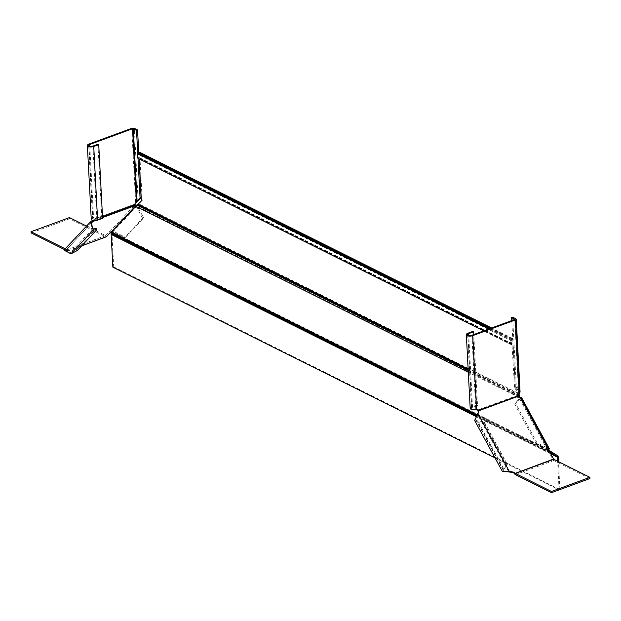 <?xml version="1.0" encoding="UTF-8"?>
<svg xmlns="http://www.w3.org/2000/svg" width="621" height="621" viewBox="0 0 621 621"><rect width="100%" height="100%" fill="white"/><g stroke="black" fill="none" stroke-linecap="round" stroke-linejoin="round"><path stroke-width="0.47" stroke-dasharray="3.1 2.33" d="M111.322 232.207L136.488 205.931L519.777 397.246L518.946 397.549L547.38 449.868L548.219 449.557L519.924 397.525M135.657 206.234L137.994 205.202L137.373 204.736M518.846 397.285L468.304 372.274M519.265 395.507L137.994 205.202L139.081 203.999L519.009 393.644L518.372 394.288M468.125 368.967L518.178 393.947L514.53 387.24L515.368 386.93L519.04 393.706M139.671 152.285L139.717 153.24A1.584 1.157 -63.5 0 1 138.957 154.893A1.584 1.157 116.5 0 0 138.204 156.321A1.584 1.157 116.5 0 0 138.739 157.509A1.584 1.157 116.5 0 0 139.104 157.602A1.584 1.157 -63.5 0 1 139.461 157.687A1.584 1.157 -63.5 0 1 140.004 158.642L142.209 200.668L141.371 200.979M514.53 387.24L512.03 344.865A2.631 1.925 -63.5 0 1 511.425 344.709A2.631 1.925 -63.5 0 1 510.532 342.73A2.631 1.925 -63.5 0 1 511.789 340.362L511.999 338.849L512.83 338.546L512.876 339.501A1.584 1.157 -63.5 0 1 512.115 341.154A1.584 1.157 116.5 0 0 511.362 342.582A1.584 1.157 116.5 0 0 511.898 343.77A1.584 1.157 116.5 0 0 512.255 343.863A1.584 1.157 -63.5 0 1 512.62 343.949A1.584 1.157 -63.5 0 1 513.163 344.903L140.004 158.642M512.83 338.546L491.661 327.981M511.999 338.849L490.831 328.284M139.166 158.898L138.871 158.603A2.631 1.925 -63.5 0 1 138.273 158.448M515.368 386.93L513.163 344.903M138.25 204.309L142.209 200.668M112.153 231.897L548.219 449.557L549.166 450.481L111.764 232.153L112.153 231.897L111.695 233.224A2.104 1.537 -63.5 0 1 111.974 234.117L113.69 266.867L112.859 267.17M476.874 414.673L547.38 449.868L548.615 451.374L549.166 450.481M549.74 452.065L476.369 415.309M495.022 457.925L559.063 489.899M113.69 266.867L559.94 489.612M559.932 489.573L558.473 461.651M559.102 489.884L557.604 461.217M519.311 396.144L136.744 205.039M111.213 233.046L111.959 232.029M557.448 455.581L111.633 233.046L111.089 233.884M111.004 233.977L111.695 233.224M589.95 478.527L553.839 460.503A1.84 0.994 69.8 0 1 553.016 459.618L548.778 451.824A2.368 1.925 -136.9 0 1 548.506 450.396L549.026 449.837M520.53 397.409L520.002 397.968L548.506 450.396L547.978 449.115L549.011 448.735L536.948 442.711L535.907 443.091L514.646 403.984L520.002 397.968A2.368 1.925 -136.9 0 1 517.231 396.951L516.843 395.608A2.368 1.731 -63.5 0 1 518.597 393.132L518.613 391.409L515.143 385.02L511.766 320.576M517.759 396.392L478.077 411.366M514.646 403.984L515.686 403.596L521.252 397.657A1.84 0.404 151.5 0 0 521.415 397.316M535.907 443.091L547.978 449.115L548.483 450.217L549.174 449.596L549.011 448.735L521.252 397.657M536.948 442.711L515.686 403.596M477.231 414.238L475.787 419.788L477.883 421.185L484.574 422.474L484.046 423.033L506.775 464.842L502.42 471.541M474.63 420.417L477.355 421.744L477.883 421.185L504.011 469.243L503.577 470.912L505.921 471.51M484.574 422.474L507.303 464.283L504.011 469.243L503.484 469.802L477.355 421.744L484.046 423.033M507.303 464.283L506.775 464.842M472.853 331.412L476.711 405.055L477.518 405.459L473.8 334.556M515.143 385.02L516.183 384.64L512.651 317.184M476.711 405.055L471.719 406.895A3.951 1.653 -3 0 0 470.19 408.308M477.518 405.459L472.527 407.291A2.631 1.102 -3 0 0 471.502 408.238A2.631 1.102 -3 0 0 473 409.146A2.631 1.102 -3 0 0 475.748 408.905A2.368 1.731 -63.5 0 1 476.912 408.928A2.368 1.731 -63.5 0 1 477.285 409.2M514.941 319.303L518.613 391.409L519.653 391.02L516.183 384.64M519.397 393.535L518.597 393.132L514.731 319.489M520.072 392.037L515.872 318.79M517.65 396.012L516.843 395.608L477.689 410.015M86.521 226.083L105.601 235.607L109.443 231.711A2.368 0.52 -28.5 0 1 110.453 230.927L113.402 231.299L125.465 237.323L124.425 237.703L142.62 218.281L143.661 217.901L137.156 205.939A1.84 1.498 43.1 0 0 136.519 205.209M64.18 249.921L67.107 249.363A2.368 0.52 -28.5 0 1 67.441 249.448A2.368 0.52 -28.5 0 1 67.355 249.735L67.65 251.031L67.285 249.774L65.236 248.788M102.589 218.313L101.782 217.909L96.791 219.749A2.631 1.102 177 0 1 94.05 219.989A2.631 1.102 177 0 1 92.552 219.081A2.631 1.102 177 0 1 93.569 218.142A2.368 1.731 -63.5 0 1 94.741 218.173A2.368 1.731 -63.5 0 1 95.51 219.26L95.246 220.276L94.633 219.143A2.368 0.52 -28.5 0 1 93.057 220.191L92.746 220.354M134.664 204.961A2.368 0.52 -28.5 0 1 133.709 205.023A2.368 0.52 -28.5 0 1 133.787 204.736L134.4 205.861M102.55 217.583L95.246 220.276A2.368 0.52 -28.5 0 1 94.827 220.61M91.846 220.828L64.941 249.533L65.554 250.667L67.72 250.488A2.368 0.52 -28.5 0 1 68.054 250.573A2.368 0.52 -28.5 0 1 67.968 250.861L67.65 251.031A1.84 0.994 69.8 0 1 67.223 250.946L64.499 249.588M111.074 232.052L110.453 230.927L134.842 204.899M142.62 218.281L136.115 206.327A0.528 0.427 43.1 0 0 135.774 206.032M137.156 205.939L113.402 231.299L111.221 231.951L110.786 230.779M125.465 237.323L143.661 217.901M136.115 206.327L112.362 231.68L124.425 237.703M77.346 250.488L76.732 249.363L70.282 252.755L70.895 253.88M92.638 228.893L70.282 252.755C66.028 253.042 64.452 252.351 65.554 250.667L90.798 223.731M91.489 222.706L65.554 250.667M76.732 249.363L96.177 228.606M101.782 217.909L97.924 144.266M137.986 158.262L137.815 155.064M139.073 158.852L138.817 153.876M91.24 219.151A3.951 1.653 177 0 1 92.77 217.738A2.368 1.731 -63.5 0 1 93.934 217.769A2.368 1.731 -63.5 0 1 94.71 218.856L133.864 204.441A2.368 1.731 -63.5 0 1 135.619 201.965L138.126 200.583L134.338 128.353M131.761 128.322L135.619 201.965L136.418 202.368M102.504 216.682L95.51 219.26L94.71 218.856L133.864 204.441L134.672 204.845M67.285 249.774L105.756 235.623M31.112 232.922L69.552 218.771L105.663 236.795A1.84 0.994 -110.2 0 0 105.95 236.888M69.552 218.771L69.49 217.583M468.172 369.86L518.046 394.754M468.211 370.489L517.821 395.251M512.255 343.863L139.104 157.602M512.115 341.154L138.957 154.893M512.876 339.501L139.717 153.24M512.046 339.803L489.752 328.68M511.789 340.362L488.975 328.967M512.03 344.865L138.871 158.603M512.333 345.214L483.689 330.915M550.361 453.206L475.849 416.016M558.217 456.854L111.974 234.117M550.695 453.819L475.624 416.349M514.553 473.776L553.544 459.059M508.762 471.89L477.324 414.06M548.778 451.824L549.306 451.265M547.978 449.115L520.212 398.045M518.613 391.409L514.84 319.435M472.527 407.291L468.762 335.418M471.719 406.895L467.861 333.252M471.882 335.255L475.748 408.905L476.548 409.301M515.399 474.654L553.839 460.503M67.355 249.735L105.826 235.576L106.439 236.71M67.968 250.861L81.747 245.792M110.057 232.836L109.443 231.711M67.107 249.363L67.72 250.488M96.791 219.749L92.933 146.106M89.804 146.269L93.569 218.142L92.77 217.738L88.904 144.095M67.161 249.751L105.601 235.607M67.223 250.946L105.663 236.795M511.898 343.77L138.739 157.509M511.425 344.709L483.743 330.892M512.146 344.896L138.988 158.634M512.62 343.949L139.461 157.687M548.289 449.519L520.258 397.945M476.982 414.681L477.681 413.702M475.787 419.788L503.577 470.912M467.644 334.595L471.502 408.238M477.72 409.332L476.912 408.928M133.709 205.023L134.322 206.149M67.441 249.448L68.054 250.573M88.694 145.438L92.552 219.081M93.934 217.769L94.741 218.173M67.767 251.008L81.646 245.9"/><path stroke-width="0.93" d="M519.924 397.525L518.946 397.549L518.644 395.049L519.265 395.507L519.311 396.144L517.821 395.251M476.874 414.673L111.322 232.207L137.373 204.736L468.172 369.86M519.311 396.144L519.777 397.246M518.178 393.947L518.644 395.049L518.046 394.754M519.009 393.644L519.265 395.507M483.689 330.915L139.174 158.953L141.371 200.979L137.373 204.736M491.661 327.981L139.671 152.285L138.84 152.587L490.831 328.284M483.743 330.892L138.273 158.448A2.631 1.925 -63.5 0 1 137.373 156.469A2.631 1.925 -63.5 0 1 138.638 154.101L138.84 152.587M111.322 232.207L111.004 233.977A1.056 0.768 -63.5 0 1 111.143 234.42L112.859 267.17L495.022 457.925M549.74 452.065L556.897 456.474L557.448 455.581L549.166 450.481M550.361 453.206L557.247 456.714L557.937 455.969A2.104 1.537 -63.5 0 1 558.217 456.854L558.473 461.651M557.448 455.581L557.937 455.969M557.247 456.714A1.056 0.768 -63.5 0 1 557.386 457.165L550.695 453.819M559.932 489.573L559.102 489.915M557.604 461.217L557.386 457.165M589.888 477.332L551.448 491.483L551.51 492.678L589.95 478.527L589.888 477.332L553.777 459.307L549.306 451.265A2.368 1.925 -136.9 0 1 549.026 449.837L549.011 448.735M549.445 448.89L521.415 397.316A1.84 0.404 151.5 0 0 520.53 397.409A2.368 1.925 -136.9 0 1 517.759 396.392L517.65 396.012A2.368 1.731 -63.5 0 1 519.397 393.535L520.072 392.037L516.253 319.233A1.84 0.768 177 0 1 515.539 319.893L472.69 335.658A3.951 1.653 177 0 1 468.576 336.023A3.951 1.653 177 0 1 466.332 334.657A3.951 1.653 177 0 1 467.861 333.252L472.853 331.412L473.66 331.816L473.8 334.556M477.285 409.2A2.368 1.731 -63.5 0 1 477.689 410.015L478.077 411.366L478.605 410.807A2.368 1.925 -136.9 0 1 478.465 412.561L474.63 420.417L502.42 471.541L509.29 471.331L513.388 472.123A2.368 1.925 -136.9 0 1 515.073 473.21L514.553 473.776L514.956 474.304L515.213 473.357L551.448 491.483M478.077 411.366A2.368 1.925 -136.9 0 1 477.945 413.128L477.324 414.06L477.852 413.493L509.29 471.331L508.762 471.89L512.868 472.682A2.368 1.925 -136.9 0 1 514.553 473.776M504.718 471.564L508.762 471.89M511.766 320.576L511.611 317.564L514.731 319.489L471.882 335.255A2.631 1.102 177 0 1 469.142 335.503A2.631 1.102 177 0 1 467.644 334.595A2.631 1.102 177 0 1 468.669 333.648L473.66 331.816M511.611 317.564L512.651 317.184L515.872 318.79A1.84 0.768 177 0 1 516.253 319.233M466.332 334.657L470.19 408.308A3.951 1.653 -3 0 0 472.434 409.666A3.951 1.653 -3 0 0 476.548 409.301A2.368 1.731 -63.5 0 1 477.72 409.332A2.368 1.731 -63.5 0 1 478.488 410.419L478.605 410.807L517.759 396.392M477.689 410.015L478.488 410.419L517.65 396.012M514.956 474.304A1.84 0.994 -110.2 0 0 515.399 474.654L551.51 492.678M553.544 459.059L515.213 473.357M92.746 220.354L90.526 221.806L92.638 228.893L96.177 228.606L96.791 229.739L77.346 250.488L70.895 253.88L64.18 249.921L90.526 221.806M136.519 205.209A1.84 1.498 43.1 0 0 134.842 204.899A2.368 0.52 -28.5 0 1 134.664 204.961M105.95 236.888A1.84 0.994 -110.2 0 0 106.214 236.857A1.84 0.994 -110.2 0 0 106.439 236.71L110.057 232.836A2.368 0.52 -28.5 0 1 111.074 232.052L112.362 231.68M135.774 206.032A0.528 0.427 43.1 0 0 135.456 206.025A2.368 0.52 -28.5 0 1 134.322 206.149A2.368 0.52 -28.5 0 1 134.4 205.861L134.672 204.845A2.368 1.731 -63.5 0 1 136.418 202.368L140.051 197.796L137.986 158.262M94.827 220.61A2.368 0.52 -28.5 0 1 93.67 221.317L92.459 221.953L91.846 220.828M90.798 223.731L92.459 221.953L91.489 222.706L92.638 228.893M70.895 253.88L93.251 230.018L96.791 229.739M98.731 144.67L97.924 144.266L92.933 146.106A2.631 1.102 -3 0 1 90.192 146.346A2.631 1.102 -3 0 1 88.694 145.438A2.631 1.102 -3 0 1 89.711 144.499L132.56 128.726L136.519 130.34L137.559 129.96L134.338 128.353A1.84 0.768 -3 0 0 131.761 128.322L88.904 144.095A3.951 1.653 -3 0 0 87.375 145.508A3.951 1.653 -3 0 0 89.626 146.867A3.951 1.653 -3 0 0 93.74 146.502L98.731 144.67L102.589 218.313L97.598 220.152A3.951 1.653 177 0 1 93.484 220.509A3.951 1.653 177 0 1 91.24 219.151L87.375 145.508M137.815 155.064L136.519 130.34M140.051 197.796L141.091 197.416L139.073 158.852M138.817 153.876L137.559 129.96M138.126 200.583L136.822 201.515L137.086 200.963L138.126 200.583L141.091 197.416M86.521 226.083L69.49 217.583L31.05 231.726L31.112 232.922L64.499 249.588M65.236 248.788L31.05 231.726M136.744 205.039L468.211 370.489M135.657 206.234L468.304 372.274M138.25 204.309L468.125 368.967M489.752 328.68L138.887 153.542M488.975 328.967L138.638 154.101M476.369 415.309L111.213 233.046M475.849 416.016L111.081 233.938M475.624 416.349L111.143 234.42M549.026 449.837L520.53 397.409M513.388 472.123L512.868 472.682M477.945 413.128L478.465 412.561M468.762 335.418L468.669 333.648M476.548 409.301L472.69 335.658M519.397 393.535L515.539 319.893M515.337 473.458L553.777 459.307M81.747 245.792L106.439 236.71M111.074 232.052L135.456 206.025L134.842 204.899M134.4 205.861L102.55 217.583M93.67 221.317L93.204 220.463M137.086 200.963L133.298 128.733M97.598 220.152L93.74 146.502M136.418 202.368L132.56 128.726M89.804 146.269L89.711 144.499M134.672 204.845L102.504 216.682M81.646 245.9L106.214 236.857"/></g></svg>
